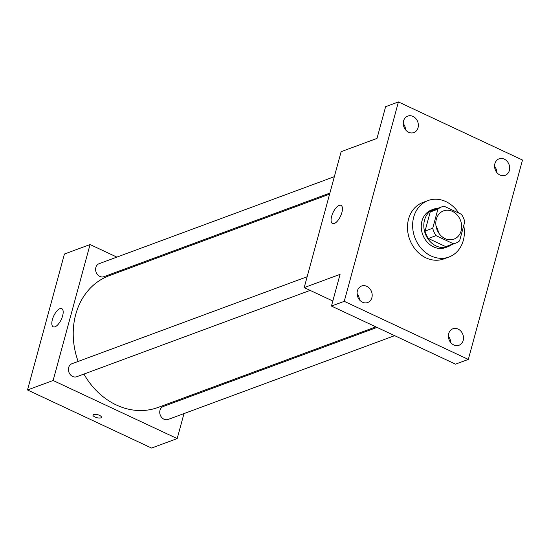 <?xml version="1.0" encoding="UTF-8"?>
<svg xmlns="http://www.w3.org/2000/svg" width="550" height="550" viewBox="0 0 550 550"><rect width="100%" height="100%" fill="white"/><g stroke="black" fill="none" stroke-linecap="round" stroke-linejoin="round"><path stroke-width="0.82" d="M436.026 226.022A15.056 12.629 -110.3 0 1 438.419 232.492M452.444 211.399A15.056 12.629 -110.3 0 1 461.67 225.754A15.056 12.629 -110.3 0 1 453.977 239.113A15.056 12.629 -110.3 0 1 436.906 229.377A15.056 12.629 -110.3 0 1 443.527 210.87A15.056 12.629 -110.3 0 1 452.444 211.399M437.903 209.165L432.719 228.236A19.429 16.301 -110.3 0 0 436.047 235.647L453.454 243.794A19.429 16.301 -110.3 0 0 455.489 243.217A19.429 16.301 -110.3 0 0 459.601 240.824L464.784 221.746A19.429 16.301 -110.3 0 0 461.457 214.342L444.049 206.188A19.429 16.301 -110.3 0 0 442.007 206.766A19.429 16.301 -110.3 0 0 437.903 209.165L430.217 212.004L425.033 231.083L432.719 228.236M455.489 243.217L447.803 246.063A19.429 16.301 -110.3 0 1 445.768 246.641L453.454 243.794M425.033 231.083A19.429 16.301 -110.3 0 0 428.361 238.487L445.768 246.641M430.217 212.004A19.429 16.301 -110.3 0 1 434.321 209.612L442.007 206.766M438.288 208.147A20.075 16.837 69.7 0 0 434.101 209.007A20.075 16.837 69.7 0 0 425.274 233.681A20.075 16.837 69.7 0 0 448.03 246.661A20.075 16.837 69.7 0 0 451.77 244.592M448.03 246.661L445.466 247.61A20.075 16.837 -110.3 0 1 422.709 234.623A20.075 16.837 -110.3 0 1 431.537 209.956L434.101 209.007M428.361 238.487L436.047 235.647M463.746 225.562A30.112 25.259 -110.3 0 1 448.951 257.022A30.112 25.259 -110.3 0 1 414.817 237.545A30.112 25.259 -110.3 0 1 428.058 200.544A30.112 25.259 -110.3 0 1 445.892 201.596A30.112 25.259 -110.3 0 1 458.707 213.056M448.951 257.022L443.822 258.919A30.112 25.259 -110.3 0 1 409.688 239.442A30.112 25.259 -110.3 0 1 422.929 202.441L428.058 200.544M357.39 290.881A8.793 7.377 -110.3 0 1 361.584 286.028A8.793 7.377 -110.3 0 1 371.553 291.713A8.793 7.377 -110.3 0 1 367.689 302.521A8.793 7.377 -110.3 0 1 359.638 300.053A8.793 7.377 -110.3 0 1 357.39 290.881M403.562 120.945A8.793 7.377 -110.3 0 1 407.756 116.091A8.793 7.377 -110.3 0 1 417.725 121.777A8.793 7.377 -110.3 0 1 413.854 132.578A8.793 7.377 -110.3 0 1 405.811 130.116A8.793 7.377 -110.3 0 1 403.562 120.945M494.876 163.694A8.793 7.377 -110.3 0 1 499.07 158.84A8.793 7.377 -110.3 0 1 509.039 164.526A8.793 7.377 -110.3 0 1 505.175 175.333A8.793 7.377 -110.3 0 1 497.124 172.872A8.793 7.377 -110.3 0 1 494.876 163.694M448.704 333.63A8.793 7.377 -110.3 0 1 452.897 328.776A8.793 7.377 -110.3 0 1 462.866 334.469A8.793 7.377 -110.3 0 1 459.002 345.269A8.793 7.377 -110.3 0 1 450.952 342.808A8.793 7.377 -110.3 0 1 448.704 333.63M468.325 359.418L522.5 160.029L398.434 101.942L344.259 301.331L468.325 359.418L455.517 364.155L331.451 306.068L344.259 301.331M448.621 338.174L449.453 337.865M496.87 172.569A8.793 7.377 69.7 0 0 494.567 166.341M405.556 129.821A8.793 7.377 69.7 0 0 403.253 123.592M398.434 101.942L385.619 106.679L377.004 138.401L341.137 151.669L304.198 287.616L340.065 274.347L331.451 306.068M339.219 205.37A10.037 4.159 115.1 0 1 341.014 205.343A10.037 4.159 115.1 0 1 340.526 216.198A10.037 4.159 115.1 0 1 332.502 223.52A10.037 4.159 115.1 0 1 332.221 214.5A10.037 4.159 115.1 0 1 339.219 205.37M359.384 299.757A8.793 7.377 69.7 0 0 357.081 293.528M450.697 342.506A8.793 7.377 69.7 0 0 448.394 336.277M304.198 287.616L332.819 301.015M375.863 326.865L157.994 407.454A70.256 58.932 -110.3 0 1 83.937 374.062M78.141 361.439A70.256 58.932 -110.3 0 1 109.251 275.674L329.587 194.164M334.345 176.667L99.158 263.663A6.923 5.809 69.7 0 0 95.618 269.809A6.923 5.809 69.7 0 0 99.859 276.416A6.923 5.809 69.7 0 0 103.964 276.657L329.883 193.084M394.646 335.658L168.087 419.464A6.923 5.809 -110.3 0 1 160.236 414.989A6.923 5.809 -110.3 0 1 163.288 406.478L377.025 327.408M310.124 290.393L76.773 376.716A6.923 5.809 -110.3 0 1 68.922 372.233A6.923 5.809 -110.3 0 1 71.968 363.722L307.161 276.726M116.882 257.104L90.056 244.544L53.123 380.497L177.189 438.584L183.982 413.586M188.444 397.169L188.732 396.089M135.664 265.897L134.502 265.354M90.056 244.544L64.439 254.024L27.5 389.971L151.566 448.058L177.189 438.584M27.5 389.971L53.123 380.497M59.957 308.667A10.037 4.159 115.1 0 1 61.751 308.646A10.037 4.159 115.1 0 1 61.27 319.495A10.037 4.159 115.1 0 1 53.24 326.824A10.037 4.159 115.1 0 1 52.958 317.797A10.037 4.159 115.1 0 1 59.957 308.667M99.461 415.346A4.393 1.547 15.2 0 1 101.454 417.326A4.393 1.547 15.2 0 1 96.814 417.67A4.393 1.547 15.2 0 1 92.984 415.023A4.393 1.547 15.2 0 1 99.461 415.346M101.461 417.326A4.393 1.547 15.2 0 1 96.814 417.663A4.393 1.547 15.2 0 1 92.984 415.023"/></g></svg>
